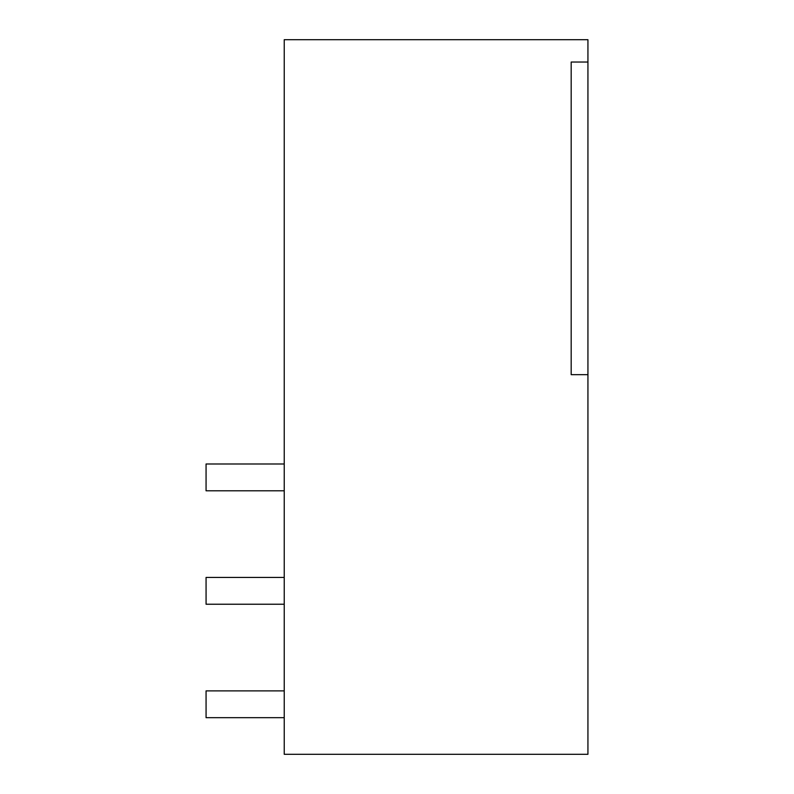 <?xml version="1.0" encoding="UTF-8"?>
<svg xmlns="http://www.w3.org/2000/svg" width="794" height="794" viewBox="0 0 794 794"><rect width="100%" height="100%" fill="white"/><g stroke="black" fill="none" stroke-linecap="round" stroke-linejoin="round"><path stroke-width="1.19" d="M587.927 39.7L284.232 39.7L284.232 754.3L587.937 754.3L587.937 39.7M587.937 62.031L571.184 62.031L571.184 374.669L587.937 374.669M284.232 717.677L206.073 717.677L206.063 690.879L284.232 690.879M284.232 490.791L206.063 490.791L206.063 463.994L284.232 463.994M284.232 577.437L206.063 577.437L206.073 604.234L284.232 604.234"/></g></svg>

